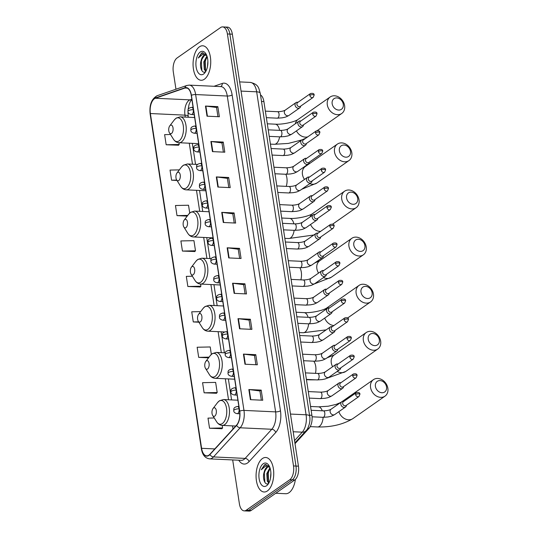 <?xml version="1.0" encoding="UTF-8"?>
<svg xmlns="http://www.w3.org/2000/svg" width="538" height="538" viewBox="0 0 538 538"><rect width="100%" height="100%" fill="white"/><g stroke="black" fill="none" stroke-linecap="round" stroke-linejoin="round"><path stroke-width="0.81" d="M260.506 94.923A10.794 5.508 92.7 0 1 263.896 101.561L311.899 415.296A10.794 5.508 92.7 0 1 309.041 428.335L295.006 443.668M232.685 459.943L239.397 503.803A10.794 5.508 -87.3 0 0 244.198 510.871L249.141 511.1A10.794 5.508 -87.3 0 0 251.192 510.441L294.696 480.004A10.794 5.508 -87.3 0 0 298.449 466.17L232.349 34.197A10.794 5.508 -87.3 0 0 227.547 27.129L225.079 27.014A10.794 5.508 -87.3 0 1 229.881 34.082A10.794 5.508 -87.3 0 0 225.079 27.014L222.604 26.9A10.794 5.508 -87.3 0 0 220.553 27.559L177.049 57.996A10.794 5.508 -87.3 0 0 173.297 71.83L175.96 89.227M244.198 510.871A10.794 5.508 -87.3 0 0 246.249 510.212L289.753 479.775L292.221 479.889A10.794 5.508 -87.3 0 0 295.981 466.056L229.881 34.082L295.981 466.056A10.794 5.508 -87.3 0 1 292.221 479.889L248.724 510.327L292.221 479.889L294.696 480.004M246.666 510.986A10.794 5.508 -87.3 0 0 248.724 510.327A10.794 5.508 -87.3 0 1 246.666 510.986M267.379 490.945A17.27 8.816 -87.3 0 0 273.707 471.934A17.27 8.816 -87.3 0 0 265.705 457.495A17.27 8.816 -87.3 0 0 262.423 458.544A17.27 8.816 -87.3 0 0 256.101 477.556A17.27 8.816 -87.3 0 0 264.097 491.994A17.27 8.816 -87.3 0 0 267.379 490.945A17.27 8.816 -87.3 0 0 273.707 471.934A17.27 8.816 -87.3 0 0 265.705 457.495A17.27 8.816 -87.3 0 0 262.423 458.544A17.27 8.816 -87.3 0 0 256.101 477.556A17.27 8.816 -87.3 0 0 264.097 491.994A17.27 8.816 -87.3 0 0 267.379 490.945M204.379 79.221A17.27 8.816 -87.3 0 0 210.701 60.209A17.27 8.816 -87.3 0 0 202.705 45.777A17.27 8.816 -87.3 0 0 199.423 46.826A17.27 8.816 -87.3 0 0 193.102 65.838A17.27 8.816 -87.3 0 0 201.098 80.27A17.27 8.816 -87.3 0 0 204.379 79.221A17.27 8.816 -87.3 0 0 210.701 60.209A17.27 8.816 -87.3 0 0 202.705 45.777A17.27 8.816 -87.3 0 0 199.423 46.826A17.27 8.816 -87.3 0 0 193.102 65.838A17.27 8.816 -87.3 0 0 201.098 80.27A17.27 8.816 -87.3 0 0 204.379 79.221M208.912 455.148A11.513 5.878 92.7 0 1 206.726 455.847A11.513 5.878 92.7 0 1 201.602 448.309L150.371 113.531A11.513 5.878 92.7 0 1 155.388 98.252L184.951 88.037A11.513 5.878 92.7 0 1 186.135 87.862A11.513 5.878 92.7 0 1 191.259 95.401L239.592 411.254A11.513 5.878 92.7 0 1 236.538 425.161L209.874 454.301A11.513 5.878 92.7 0 1 208.912 455.148M208.952 455.424A11.802 6.026 -87.3 0 0 209.934 454.549L236.606 425.41A11.802 6.026 -87.3 0 0 239.733 411.16L191.4 95.307A11.802 6.026 -87.3 0 0 184.938 87.755L155.374 97.97A11.802 6.026 -87.3 0 0 150.23 113.632L201.461 448.41A11.802 6.026 -87.3 0 0 208.952 455.424M170.512 134.507L164.615 134.641L166.168 144.762L178.508 145.226M182.436 251.064L195.496 250.782L193.949 240.661L180.882 240.943L182.436 251.064L194.776 251.528M214.265 417.979L207.998 418.12L209.544 428.241L221.885 428.705M204.124 392.807L217.191 392.525L215.637 382.397L202.57 382.686L204.124 392.807L216.464 393.271M192.389 276.243L186.309 276.377L187.856 286.505L200.197 286.962M289.753 479.775A10.794 5.508 -87.3 0 0 293.506 465.935L227.406 33.968A10.794 5.508 -87.3 0 0 222.604 26.9M216.31 176.928L228.67 177.5L230.217 187.627L217.863 187.049L216.31 176.928A2.878 0.908 171.3 0 1 216.72 176.962L218.267 187.069M210.889 141.487L223.25 142.066L224.797 152.193L212.436 151.615L210.889 141.487A2.878 0.908 171.3 0 1 211.299 141.528L212.846 151.635M205.469 106.053L217.823 106.632L219.376 116.753L207.016 116.181L205.469 106.053A2.878 0.908 171.3 0 1 205.872 106.087L207.419 116.201M232.577 283.23L244.938 283.808L246.485 293.93L234.131 293.351L232.577 283.23A2.878 0.908 171.3 0 1 232.988 283.264L234.534 293.371M237.998 318.664L250.358 319.242L251.912 329.364L239.551 328.792L237.998 318.664A2.878 0.908 171.3 0 1 238.408 318.698L239.955 328.805M243.425 354.098L255.785 354.676L257.332 364.798L244.972 364.226L243.425 354.098A2.878 0.908 171.3 0 1 243.828 354.132L245.375 364.246M248.845 389.532L261.206 390.111L262.752 400.238L250.392 399.66L248.845 389.532A2.878 0.908 171.3 0 1 249.255 389.573L250.802 399.68M221.737 212.362L234.091 212.934L235.644 223.062L223.283 222.483L221.737 212.362A2.878 0.908 171.3 0 1 222.14 212.396L223.687 222.503M227.157 247.796L239.518 248.374L241.064 258.496L228.704 257.917L227.157 247.796A2.878 0.908 171.3 0 1 227.561 247.83L229.107 257.937M189.719 213.028L188.529 205.227L175.462 205.509L177.009 215.63L187.217 216.108M179.342 169.873L170.042 170.075L171.588 180.196L176.989 180.452M200.654 311.616L191.73 311.811L193.276 321.939L198.872 322.201M211.347 354.367L210.217 346.963L197.15 347.245L198.697 357.373L208.549 357.831M239.518 248.374L238.24 249.262M239.645 258.428L238.233 249.222L227.561 247.83M234.091 212.934L232.819 213.828M234.218 222.994L232.813 213.788L222.14 212.396M261.206 390.111L259.928 391.005M261.334 400.171L259.921 390.965L249.255 389.573M255.785 354.676L254.508 355.571M255.906 364.737L254.501 355.524L243.828 354.132M250.358 319.242L249.087 320.137M250.486 329.296L249.081 320.09L238.408 318.698M244.938 283.808L243.66 284.696M245.066 293.862L243.653 284.656L232.988 283.264M217.823 106.632L216.552 107.526M217.951 116.692L216.545 107.479L205.872 106.087M223.25 142.066L221.972 142.96M223.378 152.126L221.965 142.92L211.299 141.528M228.67 177.5L227.392 178.394M228.798 187.56L227.386 178.354L216.72 176.962M187.856 286.505L200.923 286.216L200.089 287.07M200.593 284.064L200.923 286.216M193.276 321.939L198.636 321.818M198.697 357.373L209.074 357.145M217.191 392.525L216.357 393.379M209.544 428.241L222.611 427.959L221.784 428.813M222.221 425.403L222.611 427.959M195.496 250.782L194.669 251.636M177.009 215.63L187.762 215.402M171.588 180.196L176.76 180.082M166.168 144.762L179.228 144.48L178.401 145.334M178.966 142.731L179.228 144.48M275.759 493.259L285.691 493.723A17.989 9.186 -87.3 0 0 289.114 492.626A17.989 9.186 -87.3 0 0 295.402 479.405M269.282 466.177L264.649 464.65L261.273 469.755L265.611 466.076L269.666 467.246A8.131 4.149 -87.3 0 0 268.375 466.769A8.131 4.149 -87.3 0 0 266.828 467.26A8.131 4.149 -87.3 0 0 264.205 472.008L267.366 467.287L268.724 466.816M270.459 478.443L270.89 472.989M268.879 482.99L267.292 481.228L266.781 473.628L269.928 467.683M269.114 482.532L268.274 481.275L267.756 473.675L270.163 468.416M266.586 485.747A11.728 5.985 -87.3 0 0 268.011 484.335A11.728 5.985 -87.3 0 0 268.892 465.484A11.728 5.985 -87.3 0 0 263.216 463.743A11.728 5.985 -87.3 0 0 259.134 478.78A11.728 5.985 -87.3 0 0 266.586 485.747M264.205 472.008C262.04 478.47 265.227 485.989 268.408 483.46M261.273 469.755L264.804 464.866L266.075 464.321M264.884 482.364L264.319 473.151L265.51 469.176M268.536 481.772L268.247 473.332L269.437 469.358M268.65 483.285L268.388 482.707M386.54 386.923A6.476 5.178 55 0 0 380.05 380.588A6.476 5.178 55 0 0 375.416 386.405A6.476 5.178 55 0 0 381.906 392.74A6.476 5.178 55 0 0 386.54 386.923M370.561 387.495A10.074 8.057 -125 0 1 373.433 379.646A10.074 8.057 -125 0 1 382.162 379.841A10.074 8.057 -125 0 1 387.864 388.301A10.074 8.057 -125 0 1 384.986 396.15A10.074 8.057 -125 0 1 376.257 395.955A10.074 8.057 -125 0 1 370.561 387.495M213.546 408.012A4.317 2.206 -87.3 0 0 213.021 408.53A4.317 2.206 -87.3 0 0 212.698 415.47A4.317 2.206 -87.3 0 0 214.783 416.109A4.317 2.206 -87.3 0 0 216.289 410.575A4.317 2.206 -87.3 0 0 213.546 408.012M379.33 339.808A6.476 5.178 55 0 0 372.841 333.479A6.476 5.178 55 0 0 368.207 339.29A6.476 5.178 55 0 0 374.697 345.625A6.476 5.178 55 0 0 379.33 339.808M363.352 340.386A10.074 8.057 -125 0 1 366.223 332.538A10.074 8.057 -125 0 1 374.952 332.733A10.074 8.057 -125 0 1 380.655 341.193A10.074 8.057 -125 0 1 377.777 349.041A10.074 8.057 -125 0 1 369.048 348.846A10.074 8.057 -125 0 1 363.352 340.386M206.336 360.897A4.317 2.206 -87.3 0 0 205.812 361.422A4.317 2.206 -87.3 0 0 205.489 368.362A4.317 2.206 -87.3 0 0 207.574 369.001A4.317 2.206 -87.3 0 0 209.08 363.466A4.317 2.206 -87.3 0 0 206.336 360.897M372.121 292.699A6.476 5.178 55 0 0 365.632 286.364A6.476 5.178 55 0 0 360.998 292.181A6.476 5.178 55 0 0 367.488 298.516A6.476 5.178 55 0 0 372.121 292.699M356.143 293.271A10.074 8.057 -125 0 1 359.021 285.422A10.074 8.057 -125 0 1 367.743 285.624A10.074 8.057 -125 0 1 373.446 294.078A10.074 8.057 -125 0 1 370.568 301.932A10.074 8.057 -125 0 1 361.839 301.731A10.074 8.057 -125 0 1 356.143 293.271M199.127 313.788A4.317 2.206 -87.3 0 0 198.603 314.306A4.317 2.206 -87.3 0 0 198.28 321.247A4.317 2.206 -87.3 0 0 200.365 321.885A4.317 2.206 -87.3 0 0 201.871 316.351A4.317 2.206 -87.3 0 0 199.127 313.788M364.912 245.584A6.476 5.178 55 0 0 358.422 239.255A6.476 5.178 55 0 0 353.789 245.066A6.476 5.178 55 0 0 360.278 251.401A6.476 5.178 55 0 0 364.912 245.584M348.933 246.162A10.074 8.057 -125 0 1 351.812 238.314A10.074 8.057 -125 0 1 360.534 238.509A10.074 8.057 -125 0 1 366.237 246.969A10.074 8.057 -125 0 1 363.358 254.817A10.074 8.057 -125 0 1 354.629 254.622A10.074 8.057 -125 0 1 348.933 246.162M191.918 266.68A4.317 2.206 -87.3 0 0 191.394 267.198A4.317 2.206 -87.3 0 0 191.071 274.138A4.317 2.206 -87.3 0 0 193.155 274.777A4.317 2.206 -87.3 0 0 194.662 269.242A4.317 2.206 -87.3 0 0 191.918 266.68M357.703 198.475A6.476 5.178 55 0 0 351.213 192.14A6.476 5.178 55 0 0 346.58 197.957A6.476 5.178 55 0 0 353.069 204.292A6.476 5.178 55 0 0 357.703 198.475M341.724 199.047A10.074 8.057 -125 0 1 344.602 191.198A10.074 8.057 -125 0 1 353.325 191.4A10.074 8.057 -125 0 1 359.028 199.854A10.074 8.057 -125 0 1 356.149 207.708A10.074 8.057 -125 0 1 347.42 207.507A10.074 8.057 -125 0 1 341.724 199.047M184.709 219.565A4.317 2.206 -87.3 0 0 184.184 220.082A4.317 2.206 -87.3 0 0 183.861 227.023A4.317 2.206 -87.3 0 0 185.946 227.661A4.317 2.206 -87.3 0 0 187.453 222.133A4.317 2.206 -87.3 0 0 184.709 219.565M350.494 151.366A6.476 5.178 55 0 0 344.004 145.031A6.476 5.178 55 0 0 339.37 150.842A6.476 5.178 55 0 0 345.86 157.177A6.476 5.178 55 0 0 350.494 151.366M334.515 151.938A10.074 8.057 -125 0 1 337.393 144.09A10.074 8.057 -125 0 1 346.116 144.285A10.074 8.057 -125 0 1 351.818 152.745A10.074 8.057 -125 0 1 348.94 160.593A10.074 8.057 -125 0 1 340.211 160.398A10.074 8.057 -125 0 1 334.515 151.938M177.5 172.456A4.317 2.206 -87.3 0 0 176.975 172.974A4.317 2.206 -87.3 0 0 176.652 179.914A4.317 2.206 -87.3 0 0 178.737 180.553A4.317 2.206 -87.3 0 0 180.243 175.018A4.317 2.206 -87.3 0 0 177.5 172.456M343.284 104.251A6.476 5.178 55 0 0 336.795 97.916A6.476 5.178 55 0 0 332.161 103.733A6.476 5.178 55 0 0 338.651 110.068A6.476 5.178 55 0 0 343.284 104.251M327.306 104.829A10.074 8.057 -125 0 1 330.184 96.974A10.074 8.057 -125 0 1 338.906 97.176A10.074 8.057 -125 0 1 344.609 105.636A10.074 8.057 -125 0 1 341.731 113.484A10.074 8.057 -125 0 1 333.002 113.283A10.074 8.057 -125 0 1 327.306 104.829M170.29 125.341A4.317 2.206 -87.3 0 0 169.766 125.858A4.317 2.206 -87.3 0 0 169.443 132.799A4.317 2.206 -87.3 0 0 171.528 133.444A4.317 2.206 -87.3 0 0 173.034 127.909A4.317 2.206 -87.3 0 0 170.29 125.341M343.352 401.375A3.235 2.589 55 0 0 343.257 401.361A3.235 2.589 55 0 0 343.157 401.355A3.235 2.589 55 0 0 341.764 401.738A3.235 2.589 55 0 0 341.072 405.101A3.235 2.589 55 0 0 344.085 407.427A3.235 2.589 55 0 0 345.477 407.044A3.235 2.589 55 0 0 346.344 405.773L346.485 405.242M355.598 394.509A2.34 1.87 55 0 1 356.264 392.693L343.338 401.738A2.34 1.87 55 0 0 342.672 403.554A2.34 1.87 55 0 0 345.013 405.847A2.34 1.87 55 0 0 346.021 405.565L358.947 396.519L359.915 394.253A2.34 0.74 -8.7 0 0 358.759 393.803A2.34 0.74 171.3 0 0 355.598 394.509A2.34 1.87 55 0 0 356.923 396.472A2.34 1.87 55 0 0 358.947 396.519M340.493 382.679A3.235 2.589 55 0 0 340.393 382.666A3.235 2.589 55 0 0 340.292 382.659A3.235 2.589 55 0 0 338.9 383.043A3.235 2.589 55 0 0 338.207 386.398A3.235 2.589 55 0 0 341.22 388.732A3.235 2.589 55 0 0 342.612 388.349A3.235 2.589 55 0 0 343.479 387.078L343.627 386.546M352.74 375.813A2.34 1.87 55 0 1 353.405 373.991L340.48 383.036A2.34 1.87 55 0 0 339.808 384.858A2.34 1.87 55 0 0 342.155 387.152A2.34 1.87 55 0 0 343.157 386.869L356.089 377.824L357.057 375.558A2.34 0.74 -8.7 0 0 355.894 375.107A2.34 0.74 171.3 0 0 352.74 375.813A2.34 1.87 55 0 0 354.058 377.777A2.34 1.87 55 0 0 356.089 377.824M337.629 363.984A3.235 2.589 55 0 0 337.534 363.97A3.235 2.589 55 0 0 337.434 363.964A3.235 2.589 55 0 0 336.042 364.347A3.235 2.589 55 0 0 335.349 367.703A3.235 2.589 55 0 0 338.362 370.036A3.235 2.589 55 0 0 339.754 369.653A3.235 2.589 55 0 0 340.621 368.382L340.762 367.851M349.875 357.118A2.34 1.87 55 0 1 350.547 355.295L337.615 364.34A2.34 1.87 55 0 0 336.949 366.163A2.34 1.87 55 0 0 339.296 368.449A2.34 1.87 55 0 0 340.298 368.174L353.224 359.128L354.199 356.862A2.34 0.74 -8.7 0 0 353.036 356.412A2.34 0.74 171.3 0 0 349.875 357.118A2.34 1.87 55 0 0 351.2 359.081A2.34 1.87 55 0 0 353.224 359.128M334.771 345.282A3.235 2.589 55 0 0 334.67 345.275A3.235 2.589 55 0 0 334.569 345.268A3.235 2.589 55 0 0 333.177 345.652A3.235 2.589 55 0 0 332.491 349.007A3.235 2.589 55 0 0 335.504 351.341A3.235 2.589 55 0 0 336.889 350.958A3.235 2.589 55 0 0 337.756 349.687L337.904 349.155M347.017 338.422A2.34 1.87 55 0 1 347.683 336.6L334.757 345.645A2.34 1.87 55 0 0 334.091 347.467A2.34 1.87 55 0 0 336.432 349.754A2.34 1.87 55 0 0 337.44 349.478L350.366 340.433L351.334 338.167A2.34 0.74 -8.7 0 0 350.171 337.716A2.34 0.74 171.3 0 0 347.017 338.422A2.34 1.87 55 0 0 348.342 340.386A2.34 1.87 55 0 0 350.366 340.433M331.912 326.586A3.235 2.589 55 0 0 331.811 326.579A3.235 2.589 55 0 0 331.711 326.573A3.235 2.589 55 0 0 330.319 326.956A3.235 2.589 55 0 0 329.626 330.312A3.235 2.589 55 0 0 332.639 332.645A3.235 2.589 55 0 0 334.031 332.262A3.235 2.589 55 0 0 334.898 330.991L335.039 330.46M344.152 319.727A2.34 1.87 55 0 1 344.824 317.904L331.899 326.949A2.34 1.87 55 0 0 331.226 328.772A2.34 1.87 55 0 0 333.573 331.058A2.34 1.87 55 0 0 334.575 330.783L347.501 321.737L348.476 319.464A2.34 0.74 -8.7 0 0 347.313 319.014A2.34 0.74 171.3 0 0 344.152 319.727A2.34 1.87 55 0 0 345.477 321.69A2.34 1.87 55 0 0 347.501 321.737M329.048 307.891A3.235 2.589 55 0 0 328.953 307.884A3.235 2.589 55 0 0 328.853 307.877A3.235 2.589 55 0 0 327.46 308.261A3.235 2.589 55 0 0 326.768 311.616A3.235 2.589 55 0 0 329.781 313.95A3.235 2.589 55 0 0 331.173 313.567A3.235 2.589 55 0 0 332.033 312.296L332.181 311.758M341.294 301.031A2.34 1.87 55 0 1 341.96 299.209L329.034 308.254A2.34 1.87 55 0 0 328.368 310.076A2.34 1.87 55 0 0 330.709 312.363A2.34 1.87 55 0 0 331.717 312.087L344.643 303.042L345.611 300.769A2.34 0.74 -8.7 0 0 344.454 300.318A2.34 0.74 171.3 0 0 341.294 301.031A2.34 1.87 55 0 0 342.619 302.995A2.34 1.87 55 0 0 344.643 303.042M326.189 289.195A3.235 2.589 55 0 0 326.089 289.188A3.235 2.589 55 0 0 325.988 289.182A3.235 2.589 55 0 0 324.596 289.565A3.235 2.589 55 0 0 323.903 292.921A3.235 2.589 55 0 0 326.916 295.254A3.235 2.589 55 0 0 328.308 294.871A3.235 2.589 55 0 0 329.175 293.6L329.317 293.062M338.436 282.336A2.34 1.87 55 0 1 339.101 280.513L326.176 289.558A2.34 1.87 55 0 0 325.503 291.381A2.34 1.87 55 0 0 327.85 293.667A2.34 1.87 55 0 0 328.853 293.392L341.785 284.346L342.753 282.073A2.34 0.74 -8.7 0 0 341.59 281.623A2.34 0.74 171.3 0 0 338.436 282.336A2.34 1.87 55 0 0 339.754 284.299A2.34 1.87 55 0 0 341.785 284.346M323.325 270.5A3.235 2.589 55 0 0 323.23 270.486A3.235 2.589 55 0 0 323.13 270.479A3.235 2.589 55 0 0 321.737 270.87A3.235 2.589 55 0 0 321.045 274.225A3.235 2.589 55 0 0 324.058 276.559A3.235 2.589 55 0 0 325.45 276.176A3.235 2.589 55 0 0 326.317 274.898L326.458 274.367M335.571 263.64A2.34 1.87 55 0 1 336.237 261.818L323.311 270.863A2.34 1.87 55 0 0 322.645 272.685A2.34 1.87 55 0 0 324.992 274.972A2.34 1.87 55 0 0 325.994 274.696L338.92 265.651L339.895 263.378A2.34 0.74 -8.7 0 0 338.732 262.927A2.34 0.74 171.3 0 0 335.571 263.64A2.34 1.87 55 0 0 336.896 265.604A2.34 1.87 55 0 0 338.92 265.651M320.466 251.804A3.235 2.589 55 0 0 320.366 251.791A3.235 2.589 55 0 0 320.265 251.784A3.235 2.589 55 0 0 318.873 252.174A3.235 2.589 55 0 0 318.18 255.53A3.235 2.589 55 0 0 321.199 257.863A3.235 2.589 55 0 0 322.585 257.473A3.235 2.589 55 0 0 323.452 256.202L323.6 255.671M332.713 244.945A2.34 1.87 55 0 1 333.378 243.122L320.453 252.167A2.34 1.87 55 0 0 319.787 253.99A2.34 1.87 55 0 0 322.127 256.276A2.34 1.87 55 0 0 323.136 255.994L336.062 246.949L337.03 244.682A2.34 0.74 -8.7 0 0 335.867 244.232A2.34 0.74 171.3 0 0 332.713 244.945A2.34 1.87 55 0 0 334.031 246.908A2.34 1.87 55 0 0 336.062 246.949M317.608 233.109A3.235 2.589 55 0 0 317.507 233.095A3.235 2.589 55 0 0 317.407 233.089A3.235 2.589 55 0 0 316.014 233.472A3.235 2.589 55 0 0 315.322 236.834A3.235 2.589 55 0 0 318.335 239.168A3.235 2.589 55 0 0 319.727 238.778A3.235 2.589 55 0 0 320.594 237.507L320.735 236.976M329.848 226.249A2.34 1.87 55 0 1 330.52 224.427L317.588 233.472A2.34 1.87 55 0 0 316.922 235.294A2.34 1.87 55 0 0 319.269 237.581A2.34 1.87 55 0 0 320.271 237.298L333.197 228.253L334.172 225.987A2.34 0.74 -8.7 0 0 333.009 225.536A2.34 0.74 171.3 0 0 329.848 226.249A2.34 1.87 55 0 0 331.173 228.213A2.34 1.87 55 0 0 333.197 228.253M314.743 214.413A3.235 2.589 55 0 0 314.643 214.4A3.235 2.589 55 0 0 314.542 214.393A3.235 2.589 55 0 0 313.156 214.776A3.235 2.589 55 0 0 312.464 218.139A3.235 2.589 55 0 0 315.476 220.466A3.235 2.589 55 0 0 316.869 220.082A3.235 2.589 55 0 0 317.729 218.811L317.877 218.28M326.99 207.547A2.34 1.87 55 0 1 327.655 205.731L314.73 214.776A2.34 1.87 55 0 0 314.064 216.592A2.34 1.87 55 0 0 316.405 218.885A2.34 1.87 55 0 0 317.413 218.603L330.339 209.558L331.307 207.291A2.34 0.74 -8.7 0 0 330.144 206.841A2.34 0.74 171.3 0 0 326.99 207.547A2.34 1.87 55 0 0 328.315 209.511A2.34 1.87 55 0 0 330.339 209.558M311.885 195.718A3.235 2.589 55 0 0 311.784 195.704A3.235 2.589 55 0 0 311.684 195.697A3.235 2.589 55 0 0 310.291 196.081A3.235 2.589 55 0 0 309.599 199.437A3.235 2.589 55 0 0 312.612 201.77A3.235 2.589 55 0 0 314.004 201.387A3.235 2.589 55 0 0 314.871 200.116L315.012 199.585M324.132 188.851A2.34 1.87 55 0 1 324.797 187.029L311.872 196.074A2.34 1.87 55 0 0 311.199 197.897A2.34 1.87 55 0 0 313.546 200.183A2.34 1.87 55 0 0 314.548 199.907L327.474 190.862L328.449 188.596A2.34 0.74 -8.7 0 0 327.286 188.145A2.34 0.74 171.3 0 0 324.132 188.851A2.34 1.87 55 0 0 325.45 190.815A2.34 1.87 55 0 0 327.474 190.862M309.02 177.015A3.235 2.589 55 0 0 308.926 177.009A3.235 2.589 55 0 0 308.825 177.002A3.235 2.589 55 0 0 307.433 177.385A3.235 2.589 55 0 0 306.741 180.741A3.235 2.589 55 0 0 309.754 183.075A3.235 2.589 55 0 0 311.146 182.691A3.235 2.589 55 0 0 312.013 181.42L312.154 180.889M321.267 170.156A2.34 1.87 55 0 1 321.932 168.333L309.007 177.379A2.34 1.87 55 0 0 308.341 179.201A2.34 1.87 55 0 0 310.682 181.488A2.34 1.87 55 0 0 311.69 181.212L324.616 172.167L325.584 169.9A2.34 0.74 -8.7 0 0 324.427 169.45A2.34 0.74 171.3 0 0 321.267 170.156A2.34 1.87 55 0 0 322.592 172.12A2.34 1.87 55 0 0 324.616 172.167M306.162 158.32A3.235 2.589 55 0 0 306.061 158.313A3.235 2.589 55 0 0 305.961 158.306A3.235 2.589 55 0 0 304.569 158.69A3.235 2.589 55 0 0 303.876 162.046A3.235 2.589 55 0 0 306.889 164.379A3.235 2.589 55 0 0 308.281 163.996A3.235 2.589 55 0 0 309.148 162.725L309.296 162.194M318.409 151.46A2.34 1.87 55 0 1 319.074 149.638L306.149 158.683A2.34 1.87 55 0 0 305.476 160.506A2.34 1.87 55 0 0 307.823 162.792A2.34 1.87 55 0 0 308.825 162.516L321.758 153.471L322.726 151.205A2.34 0.74 -8.7 0 0 321.563 150.754A2.34 0.74 171.3 0 0 318.409 151.46A2.34 1.87 55 0 0 319.727 153.424A2.34 1.87 55 0 0 321.758 153.471M303.298 139.624A3.235 2.589 55 0 0 303.203 139.618A3.235 2.589 55 0 0 303.102 139.611A3.235 2.589 55 0 0 301.71 139.994A3.235 2.589 55 0 0 301.018 143.35A3.235 2.589 55 0 0 304.031 145.684A3.235 2.589 55 0 0 305.423 145.3A3.235 2.589 55 0 0 306.29 144.029L306.431 143.498M315.544 132.765A2.34 1.87 55 0 1 316.216 130.942L303.284 139.988A2.34 1.87 55 0 0 302.618 141.81A2.34 1.87 55 0 0 304.965 144.097A2.34 1.87 55 0 0 305.967 143.821L318.893 134.776L319.868 132.503A2.34 0.74 -8.7 0 0 318.704 132.052A2.34 0.74 171.3 0 0 315.544 132.765A2.34 1.87 55 0 0 316.869 134.729A2.34 1.87 55 0 0 318.893 134.776M300.439 120.929A3.235 2.589 55 0 0 300.339 120.922A3.235 2.589 55 0 0 300.238 120.916A3.235 2.589 55 0 0 298.846 121.299A3.235 2.589 55 0 0 298.16 124.655A3.235 2.589 55 0 0 301.172 126.988A3.235 2.589 55 0 0 302.564 126.605A3.235 2.589 55 0 0 303.425 125.334L303.573 124.796M312.686 114.069A2.34 1.87 55 0 1 313.351 112.247L300.426 121.292A2.34 1.87 55 0 0 299.76 123.115A2.34 1.87 55 0 0 302.1 125.401A2.34 1.87 55 0 0 303.109 125.125L316.035 116.08L317.003 113.807A2.34 0.74 -8.7 0 0 315.84 113.357A2.34 0.74 171.3 0 0 312.686 114.069A2.34 1.87 55 0 0 314.01 116.033A2.34 1.87 55 0 0 316.035 116.08M297.581 102.233A3.235 2.589 55 0 0 297.48 102.227A3.235 2.589 55 0 0 297.38 102.22A3.235 2.589 55 0 0 295.987 102.603A3.235 2.589 55 0 0 295.295 105.959A3.235 2.589 55 0 0 298.308 108.293A3.235 2.589 55 0 0 299.7 107.909A3.235 2.589 55 0 0 300.567 106.632L300.708 106.1M309.821 95.374A2.34 1.87 55 0 1 310.493 93.551L297.568 102.597A2.34 1.87 55 0 0 296.895 104.419A2.34 1.87 55 0 0 299.242 106.706A2.34 1.87 55 0 0 300.244 106.43L313.17 97.385L314.145 95.112A2.34 0.74 -8.7 0 0 312.981 94.661A2.34 0.74 171.3 0 0 309.821 95.374A2.34 1.87 55 0 0 311.146 97.338A2.34 1.87 55 0 0 313.17 97.385M206.283 54.459L201.649 52.932L198.273 58.037L202.604 54.358L206.666 55.528A8.131 4.149 -87.3 0 0 205.368 55.044A8.131 4.149 -87.3 0 0 203.821 55.542A8.131 4.149 -87.3 0 0 201.205 60.283L204.366 55.569L205.724 55.091M207.46 66.719L207.883 61.265M205.872 71.265L204.285 69.503L203.774 61.91L206.928 55.965M206.108 70.808L205.267 69.55L204.756 61.957L207.164 56.698M203.586 74.029A11.728 5.985 -87.3 0 0 205.012 72.617A11.728 5.985 -87.3 0 0 205.893 53.766A11.728 5.985 -87.3 0 0 200.217 52.025A11.728 5.985 -87.3 0 0 196.135 67.055A11.728 5.985 -87.3 0 0 203.586 74.029M201.205 60.283C199.04 66.752 202.227 74.264 205.408 71.736M198.273 58.037L201.804 53.141L203.068 52.603M201.878 70.646L201.32 61.426L202.51 57.458M205.536 70.048L205.24 61.614L206.437 57.64M205.65 71.561L205.388 70.989M307.749 428.275L309.041 428.335M309.511 415.181L311.899 415.296M261.502 101.447L263.896 101.561M298.449 466.17L293.506 465.935M251.192 510.441L246.249 510.212M232.349 34.197L227.406 33.968M294.542 440.615L302.275 432.169L293.183 431.745M309.659 416.17A7.196 2.266 171.3 0 0 306.088 414.785L256.666 91.823A14.391 7.344 -87.3 0 0 250.264 82.401C259.134 84.379 258.664 88.508 260.237 93.209L309.659 416.17C310.89 421.617 308.052 429.156 305.947 430.81A7.196 5.272 -137.5 0 1 302.275 432.169A14.391 7.344 -87.3 0 0 306.088 414.785L290.48 414.058M260.237 93.209A7.196 2.266 171.3 0 0 256.666 91.823L241.058 91.097M155.388 98.252L189.995 99.866A11.513 5.878 -87.3 0 0 188.986 100.391A11.513 5.878 -87.3 0 0 184.978 115.152L185.28 117.096M191.844 99.227L189.995 99.866A6.476 5.454 70.9 0 0 191.743 99.617L191.891 99.564M201.602 448.309L214.79 448.927M214.023 86.282L222.288 83.43A17.989 9.186 92.7 0 1 232.134 94.937L280.466 410.79A3.598 1.137 171.3 0 1 275.611 411.879L243.97 410.407A14.391 7.344 92.7 0 1 240.156 427.791L213.492 456.923A14.391 7.344 92.7 0 1 212.295 457.986A14.391 7.344 92.7 0 1 209.558 458.86L241.199 460.34A14.391 7.344 -87.3 0 0 243.936 459.465A14.391 7.344 -87.3 0 0 245.126 458.403L271.798 429.263A14.391 7.344 -87.3 0 0 275.611 411.879L227.278 96.026A14.391 7.344 -87.3 0 0 220.876 86.605L189.235 85.125A14.391 7.344 92.7 0 1 195.637 94.553L243.97 410.407A3.598 1.137 171.3 0 0 239.733 411.16M209.934 454.549A3.598 2.636 -137.5 0 0 213.492 456.923L245.126 458.403A3.598 2.636 42.5 0 1 249.033 461.651A17.989 9.186 92.7 0 1 238.785 460.225M191.4 95.307A3.598 1.137 -8.7 0 1 195.637 94.553L227.278 96.026A3.598 1.137 171.3 0 0 232.134 94.937M184.938 87.755A3.598 3.033 -109.1 0 1 186.787 85.488L157.217 95.697C151.575 98.804 149.214 104.897 150.136 113.969L201.367 448.746A3.598 1.137 -8.7 0 1 201.461 448.41M280.466 410.79A17.989 9.186 92.7 0 1 275.705 432.518A3.598 2.636 42.5 0 0 271.798 429.263L240.156 427.791A3.598 2.636 -137.5 0 1 236.606 425.41M155.374 97.97A3.598 3.033 -109.1 0 1 157.217 95.697M150.23 113.632A3.598 1.137 171.3 0 0 150.136 113.969M275.705 432.518L249.033 461.651M220.607 86.591A3.598 3.033 70.9 0 0 222.288 83.43M184.951 88.037L187.291 88.151M150.371 113.531L184.978 115.152A6.476 2.038 171.3 0 1 188.199 116.396L188.327 117.237M189.275 143.216L192.49 164.211M196.484 190.324L199.699 211.32M203.694 237.44L206.908 258.435M210.903 284.548L214.117 305.544M218.112 331.657L221.326 352.659M225.321 378.772L228.536 399.768M232.53 425.881L233.008 429.021M323.109 417.313A10.074 5.145 92.7 0 1 319.431 426.352A10.074 5.145 92.7 0 1 317.514 426.964C331.3 427.273 343.096 424.489 352.908 418.598L384.986 396.15M338.886 411.657A10.074 8.057 55 0 0 352.908 418.598M218.966 401.207A11.897 6.073 -87.3 0 0 217.52 402.632L219.457 400.743L223.465 399.532A12.952 6.611 -87.3 0 1 229.464 410.36A12.952 6.611 -87.3 0 1 224.716 424.616A12.952 6.611 -87.3 0 1 222.255 425.403C219.948 425.235 218.065 424.025 216.626 421.758A11.897 6.073 -87.3 0 0 222.382 423.527A11.897 6.073 -87.3 0 0 226.525 408.275A11.897 6.073 -87.3 0 0 218.966 401.207M310.554 406.472L318.449 406.842A10.074 5.145 92.7 0 1 322.282 410.797M311.482 379.646A10.074 5.145 92.7 0 1 310.305 379.855L315.86 379.855M327.064 357.837L334.145 354.979A10.074 8.057 55 0 0 331.274 362.827A10.074 8.057 55 0 0 332.625 366.741M337.212 371.428A10.074 8.057 55 0 0 345.699 371.489L377.777 349.041M313.741 361.193A10.074 5.145 92.7 0 1 315.725 366.331A10.074 5.145 92.7 0 1 315.463 373.352M211.757 354.091A11.897 6.073 -87.3 0 0 210.311 355.524L212.248 353.634L216.256 352.417A12.952 6.611 -87.3 0 1 222.255 363.244A12.952 6.611 -87.3 0 1 217.507 377.508A12.952 6.611 -87.3 0 1 215.045 378.295C212.739 378.127 210.856 376.909 209.416 374.65A11.897 6.073 -87.3 0 0 215.173 376.412A11.897 6.073 -87.3 0 0 219.316 361.159A11.897 6.073 -87.3 0 0 211.757 354.091M308.637 323.829A10.074 5.145 92.7 0 1 305.012 332.134A10.074 5.145 92.7 0 1 303.096 332.746L326.136 329.881M324.696 318.092A10.074 8.057 55 0 0 333.89 325.557M296.135 312.248L304.031 312.618C311.368 313.156 323.594 310.399 326.936 307.87A10.074 8.057 55 0 0 325.019 309.969M204.548 306.983A11.897 6.073 -87.3 0 0 203.102 308.409L205.039 306.526L209.047 305.308A12.952 6.611 -87.3 0 1 215.045 316.136A12.952 6.611 -87.3 0 1 210.304 330.393A12.952 6.611 -87.3 0 1 207.836 331.179C205.529 331.011 203.646 329.801 202.207 327.534A11.897 6.073 -87.3 0 0 207.964 329.303A11.897 6.073 -87.3 0 0 212.106 314.051A11.897 6.073 -87.3 0 0 204.548 306.983M304.031 312.618A10.074 5.145 92.7 0 1 308.106 317.319M314.703 262.995L319.727 260.755A10.074 8.057 55 0 0 316.855 268.61A10.074 8.057 55 0 0 318.55 273.096M323.466 277.561A10.074 8.057 55 0 0 331.28 277.265L363.358 254.817M299.854 267.729A10.074 5.145 92.7 0 1 301.307 272.107A10.074 5.145 92.7 0 1 300.863 279.854M197.338 259.867A11.897 6.073 -87.3 0 0 195.893 261.3L197.829 259.41L201.837 258.193A12.952 6.611 -87.3 0 1 207.836 269.02A12.952 6.611 -87.3 0 1 203.095 283.284A12.952 6.611 -87.3 0 1 200.627 284.071C198.32 283.903 196.437 282.685 194.998 280.426A11.897 6.073 -87.3 0 0 200.755 282.194A11.897 6.073 -87.3 0 0 204.897 266.935A11.897 6.073 -87.3 0 0 197.338 259.867M294.138 230.338A10.074 5.145 92.7 0 1 290.594 237.91A10.074 5.145 92.7 0 1 288.677 238.522L313.822 235.005M310.547 224.507A10.074 8.057 55 0 0 320.635 231.34M281.717 218.031L289.619 218.394C296.949 218.932 309.175 216.182 312.524 213.647A10.074 8.057 55 0 0 310.029 216.969M190.129 212.759A11.897 6.073 -87.3 0 0 188.683 214.191L190.62 212.302L194.628 211.084A12.952 6.611 -87.3 0 1 200.627 221.912A12.952 6.611 -87.3 0 1 195.886 236.169A12.952 6.611 -87.3 0 1 193.418 236.955C191.111 236.794 189.235 235.577 187.789 233.31A11.897 6.073 -87.3 0 0 193.546 235.079A11.897 6.073 -87.3 0 0 197.688 219.827A11.897 6.073 -87.3 0 0 190.129 212.759M289.619 218.394A10.074 5.145 92.7 0 1 293.876 223.842M302.78 167.843L305.315 166.531A10.074 8.057 55 0 0 302.437 174.386A10.074 8.057 55 0 0 304.501 179.436M309.78 183.646A10.074 8.057 55 0 0 316.862 183.041L348.94 160.593M285.839 174.258A10.074 5.145 92.7 0 1 286.889 177.883A10.074 5.145 92.7 0 1 286.229 186.363M182.92 165.643A11.897 6.073 -87.3 0 0 181.474 167.076L183.411 165.186L187.419 163.976A12.952 6.611 -87.3 0 1 193.418 174.796A12.952 6.611 -87.3 0 1 188.677 189.06A12.952 6.611 -87.3 0 1 186.209 189.847C183.902 189.679 182.026 188.461 180.58 186.202A11.897 6.073 -87.3 0 0 186.336 187.97A11.897 6.073 -87.3 0 0 190.479 172.718A11.897 6.073 -87.3 0 0 182.92 165.643M279.605 136.847A10.074 5.145 92.7 0 1 276.176 143.686A10.074 5.145 92.7 0 1 274.259 144.298L288.274 143.431L301.791 139.941M296.425 130.895A10.074 8.057 55 0 0 307.81 136.827M267.299 123.807L275.2 124.17C282.531 124.708 294.757 121.958 298.106 119.423A10.074 8.057 55 0 0 295.315 123.774M175.711 118.535A11.897 6.073 -87.3 0 0 174.265 119.967L176.202 118.078L180.21 116.86A12.952 6.611 -87.3 0 1 186.209 127.688A12.952 6.611 -87.3 0 1 181.467 141.945A12.952 6.611 -87.3 0 1 178.999 142.731C176.693 142.57 174.816 141.353 173.37 139.086A11.897 6.073 -87.3 0 0 179.127 140.855A11.897 6.073 -87.3 0 0 183.27 125.603A11.897 6.073 -87.3 0 0 175.711 118.535M275.2 124.17A10.074 5.145 92.7 0 1 279.612 130.364M239.814 413.789L237.124 413.661A3.598 1.836 -87.3 0 0 237.803 413.446A3.598 1.836 -87.3 0 0 239.06 408.833A3.598 1.137 171.3 0 0 234.198 409.929A3.598 1.137 -8.7 0 0 233.734 410.615C234.158 409.721 232.483 407.548 237.46 406.479A3.598 1.836 -87.3 0 1 239.06 408.833M323.654 417.118A3.235 1.654 -87.3 0 0 324.804 413.157A3.235 1.654 -87.3 0 0 323.338 410.844C326.801 410.763 329.37 410.232 331.045 409.236A3.235 2.589 55 0 0 330.157 411.953A3.235 2.589 55 0 0 333.365 414.926A3.235 2.589 55 0 0 334.757 414.542C330.54 416.889 330.399 416.325 327.978 416.977L323.035 417.313A3.235 1.654 -87.3 0 0 323.654 417.118M237.117 395.1L234.259 394.966A3.598 1.836 -87.3 0 0 234.945 394.751A3.598 1.836 -87.3 0 0 236.195 390.137A3.598 1.137 171.3 0 0 231.34 391.234A3.598 1.137 -8.7 0 0 230.869 391.92C231.293 391.025 229.618 388.853 234.595 387.784A3.598 1.836 -87.3 0 1 236.195 390.137M320.789 398.416A3.235 1.654 -87.3 0 0 321.946 394.462A3.235 1.654 -87.3 0 0 320.473 392.148C323.943 392.067 326.512 391.536 328.187 390.541A3.235 2.589 55 0 0 327.292 393.258A3.235 2.589 55 0 0 330.507 396.23A3.235 2.589 55 0 0 331.899 395.847C327.682 398.194 327.541 397.629 325.113 398.281L320.177 398.618A3.235 1.654 -87.3 0 0 320.789 398.416M234.259 376.405L231.401 376.27A3.598 1.836 -87.3 0 0 232.086 376.055A3.598 1.836 -87.3 0 0 233.337 371.442A3.598 1.137 171.3 0 0 228.475 372.531A3.598 1.137 -8.7 0 0 228.011 373.224C228.435 372.33 226.76 370.157 231.737 369.088A3.598 1.836 -87.3 0 1 233.337 371.442M317.931 379.72A3.235 1.654 -87.3 0 0 319.081 375.766A3.235 1.654 -87.3 0 0 317.615 373.453C321.078 373.372 323.647 372.834 325.322 371.845A3.235 2.589 55 0 0 324.434 374.562A3.235 2.589 55 0 0 327.642 377.535A3.235 2.589 55 0 0 329.034 377.151C324.817 379.498 324.676 378.927 322.255 379.586L317.312 379.922A3.235 1.654 -87.3 0 0 317.931 379.72M231.394 357.709L228.536 357.575A3.598 1.836 -87.3 0 0 229.222 357.36A3.598 1.836 -87.3 0 0 230.472 352.746A3.598 1.137 171.3 0 0 225.617 353.836A3.598 1.137 -8.7 0 0 225.153 354.529C225.57 353.634 223.895 351.462 228.872 350.386A3.598 1.836 -87.3 0 1 230.472 352.746M315.066 361.025A3.235 1.654 -87.3 0 0 316.223 357.071A3.235 1.654 -87.3 0 0 314.757 354.757C318.22 354.676 320.789 354.139 322.464 353.15A3.235 2.589 55 0 0 321.576 355.867A3.235 2.589 55 0 0 324.784 358.839A3.235 2.589 55 0 0 326.176 358.456C321.959 360.803 321.818 360.231 319.397 360.89L314.454 361.227A3.235 1.654 -87.3 0 0 315.066 361.025M228.536 339.014L225.678 338.879A3.598 1.836 -87.3 0 0 226.364 338.664A3.598 1.836 -87.3 0 0 227.614 334.051A3.598 1.137 171.3 0 0 222.752 335.14A3.598 1.137 -8.7 0 0 222.288 335.833C222.712 334.939 221.037 332.766 226.014 331.69A3.598 1.836 -87.3 0 1 227.614 334.051M312.208 342.329A3.235 1.654 -87.3 0 0 313.358 338.375A3.235 1.654 -87.3 0 0 311.892 336.062C315.355 335.981 317.924 335.443 319.606 334.454A3.235 2.589 55 0 0 318.711 337.171A3.235 2.589 55 0 0 321.926 340.144A3.235 2.589 55 0 0 323.318 339.76C319.101 342.107 318.96 341.536 316.532 342.195L311.589 342.524A3.235 1.654 -87.3 0 0 312.208 342.329M225.671 320.318L222.819 320.184A3.598 1.836 -87.3 0 0 223.499 319.962A3.598 1.836 -87.3 0 0 224.749 315.355A3.598 1.137 171.3 0 0 219.894 316.445A3.598 1.137 -8.7 0 0 219.43 317.131C219.847 316.243 218.179 314.064 223.149 312.995A3.598 1.836 -87.3 0 1 224.749 315.355M309.343 323.634A3.235 1.654 -87.3 0 0 310.5 319.68A3.235 1.654 -87.3 0 0 309.034 317.366C312.497 317.286 315.066 316.748 316.741 315.759A3.235 2.589 55 0 0 315.853 318.469A3.235 2.589 55 0 0 319.061 321.448A3.235 2.589 55 0 0 320.453 321.065C316.236 323.405 316.095 322.84 313.674 323.499L308.731 323.829A3.235 1.654 -87.3 0 0 309.343 323.634M222.813 301.623L219.955 301.488A3.598 1.836 -87.3 0 0 220.641 301.267A3.598 1.836 -87.3 0 0 221.891 296.653A3.598 1.137 171.3 0 0 217.036 297.749A3.598 1.137 -8.7 0 0 216.565 298.435C216.989 297.541 215.314 295.369 220.291 294.299A3.598 1.836 -87.3 0 1 221.891 296.653M306.485 304.938A3.235 1.654 -87.3 0 0 307.635 300.977A3.235 1.654 -87.3 0 0 306.169 298.664C309.632 298.59 312.208 298.052 313.883 297.063A3.235 2.589 55 0 0 312.988 299.774A3.235 2.589 55 0 0 316.203 302.753A3.235 2.589 55 0 0 317.595 302.369C313.378 304.71 313.237 304.145 310.809 304.797L305.866 305.133A3.235 1.654 -87.3 0 0 306.485 304.938M219.955 282.927L217.096 282.793A3.598 1.836 -87.3 0 0 217.776 282.571A3.598 1.836 -87.3 0 0 219.033 277.958A3.598 1.137 171.3 0 0 214.171 279.054A3.598 1.137 -8.7 0 0 213.707 279.74C214.131 278.845 212.456 276.673 217.433 275.604A3.598 1.836 -87.3 0 1 219.033 277.958M303.627 286.243A3.235 1.654 -87.3 0 0 304.777 282.282A3.235 1.654 -87.3 0 0 303.311 279.968C306.774 279.894 309.343 279.356 311.018 278.368A3.235 2.589 55 0 0 310.13 281.078A3.235 2.589 55 0 0 313.338 284.057A3.235 2.589 55 0 0 314.73 283.674C310.513 286.014 310.372 285.449 307.951 286.102L303.008 286.438A3.235 1.654 -87.3 0 0 303.627 286.243M217.09 264.225L214.232 264.097A3.598 1.836 -87.3 0 0 214.918 263.876A3.598 1.836 -87.3 0 0 216.168 259.262A3.598 1.137 171.3 0 0 211.313 260.358A3.598 1.137 -8.7 0 0 210.849 261.044C211.266 260.15 209.591 257.978 214.568 256.908A3.598 1.836 -87.3 0 1 216.168 259.262M300.762 267.547A3.235 1.654 -87.3 0 0 301.919 263.586A3.235 1.654 -87.3 0 0 300.453 261.273C303.916 261.192 306.485 260.661 308.16 259.672A3.235 2.589 55 0 0 307.272 262.383A3.235 2.589 55 0 0 310.48 265.362A3.235 2.589 55 0 0 311.872 264.972C307.655 267.319 307.514 266.754 305.086 267.406L300.15 267.742A3.235 1.654 -87.3 0 0 300.762 267.547M214.232 245.53L211.373 245.402A3.598 1.836 -87.3 0 0 212.059 245.18A3.598 1.836 -87.3 0 0 213.31 240.567A3.598 1.137 171.3 0 0 208.448 241.663A3.598 1.137 -8.7 0 0 207.984 242.349C208.408 241.454 206.733 239.282 211.71 238.213A3.598 1.836 -87.3 0 1 213.31 240.567M297.904 248.852A3.235 1.654 -87.3 0 0 299.054 244.891A3.235 1.654 -87.3 0 0 297.588 242.577C301.051 242.497 303.62 241.965 305.295 240.97A3.235 2.589 55 0 0 304.407 243.687A3.235 2.589 55 0 0 307.622 246.666A3.235 2.589 55 0 0 309.007 246.276C304.79 248.623 304.656 248.058 302.228 248.711L297.285 249.047A3.235 1.654 -87.3 0 0 297.904 248.852M211.367 226.834L208.515 226.7A3.598 1.836 -87.3 0 0 209.195 226.485A3.598 1.836 -87.3 0 0 210.445 221.871A3.598 1.137 171.3 0 0 205.59 222.967A3.598 1.137 -8.7 0 0 205.126 223.653C205.543 222.759 203.875 220.587 208.845 219.517A3.598 1.836 -87.3 0 1 210.445 221.871M295.039 230.156A3.235 1.654 -87.3 0 0 296.196 226.195A3.235 1.654 -87.3 0 0 294.73 223.882C298.193 223.801 300.762 223.27 302.437 222.275A3.235 2.589 55 0 0 301.549 224.992A3.235 2.589 55 0 0 304.757 227.964A3.235 2.589 55 0 0 306.149 227.581C301.932 229.928 301.791 229.363 299.37 230.015L294.427 230.351A3.235 1.654 -87.3 0 0 295.039 230.156M208.509 208.139L205.65 208.004A3.598 1.836 -87.3 0 0 206.336 207.789A3.598 1.836 -87.3 0 0 207.587 203.176A3.598 1.137 171.3 0 0 202.732 204.272A3.598 1.137 -8.7 0 0 202.261 204.958C202.685 204.063 201.01 201.891 205.987 200.822A3.598 1.836 -87.3 0 1 207.587 203.176M292.181 211.454A3.235 1.654 -87.3 0 0 293.331 207.5A3.235 1.654 -87.3 0 0 291.865 205.186C295.328 205.106 297.904 204.575 299.579 203.579A3.235 2.589 55 0 0 298.684 206.296A3.235 2.589 55 0 0 301.899 209.269A3.235 2.589 55 0 0 303.291 208.885C299.074 211.232 298.933 210.667 296.505 211.32L291.562 211.656A3.235 1.654 -87.3 0 0 292.181 211.454M205.65 189.443L202.792 189.309A3.598 1.836 -87.3 0 0 203.472 189.094A3.598 1.836 -87.3 0 0 204.729 184.48A3.598 1.137 171.3 0 0 199.867 185.57A3.598 1.137 -8.7 0 0 199.403 186.262C199.827 185.368 198.152 183.196 203.129 182.126A3.598 1.836 -87.3 0 1 204.729 184.48M289.323 192.759A3.235 1.654 -87.3 0 0 290.473 188.804A3.235 1.654 -87.3 0 0 289.007 186.491C292.47 186.41 295.039 185.872 296.714 184.884A3.235 2.589 55 0 0 295.826 187.601A3.235 2.589 55 0 0 299.034 190.573A3.235 2.589 55 0 0 300.426 190.19C296.209 192.537 296.068 191.965 293.647 192.624L288.704 192.96A3.235 1.654 -87.3 0 0 289.323 192.759M202.786 170.748L199.928 170.613A3.598 1.836 -87.3 0 0 200.613 170.398A3.598 1.836 -87.3 0 0 201.864 165.785A3.598 1.137 171.3 0 0 197.009 166.874A3.598 1.137 -8.7 0 0 196.538 167.567C196.962 166.672 195.287 164.5 200.264 163.424A3.598 1.836 -87.3 0 1 201.864 165.785M286.458 174.063A3.235 1.654 -87.3 0 0 287.615 170.109A3.235 1.654 -87.3 0 0 286.142 167.795C289.612 167.715 292.181 167.177 293.856 166.188A3.235 2.589 55 0 0 292.961 168.905A3.235 2.589 55 0 0 296.176 171.878A3.235 2.589 55 0 0 297.568 171.494C293.351 173.841 293.21 173.27 290.782 173.929L285.846 174.265A3.235 1.654 -87.3 0 0 286.458 174.063M199.928 152.052L197.069 151.918A3.598 1.836 -87.3 0 0 197.755 151.696A3.598 1.836 -87.3 0 0 199.006 147.089A3.598 1.137 171.3 0 0 194.144 148.179A3.598 1.137 -8.7 0 0 193.68 148.871C194.104 147.977 192.429 145.798 197.406 144.729A3.598 1.836 -87.3 0 1 199.006 147.089M283.6 155.368A3.235 1.654 -87.3 0 0 284.75 151.413A3.235 1.654 -87.3 0 0 283.284 149.1C286.747 149.019 289.316 148.481 290.991 147.493A3.235 2.589 55 0 0 290.103 150.21A3.235 2.589 55 0 0 293.318 153.182A3.235 2.589 55 0 0 294.703 152.799C290.486 155.146 290.345 154.574 287.924 155.233L282.981 155.563A3.235 1.654 -87.3 0 0 283.6 155.368M197.063 133.357L194.205 133.222A3.598 1.836 -87.3 0 0 194.891 133A3.598 1.836 -87.3 0 0 196.141 128.394A3.598 1.137 171.3 0 0 191.286 129.483A3.598 1.137 -8.7 0 0 190.822 130.169C191.239 129.281 189.564 127.102 194.541 126.033A3.598 1.836 -87.3 0 1 196.141 128.394M280.735 136.672A3.235 1.654 -87.3 0 0 281.892 132.718A3.235 1.654 -87.3 0 0 280.426 130.404C283.889 130.324 286.458 129.786 288.133 128.797A3.235 2.589 55 0 0 287.245 131.507A3.235 2.589 55 0 0 290.453 134.487A3.235 2.589 55 0 0 291.845 134.103C287.628 136.444 287.487 135.879 285.066 136.531L280.123 136.867A3.235 1.654 -87.3 0 0 280.735 136.672M194.205 114.661L191.346 114.527A3.598 1.836 -87.3 0 0 192.032 114.305A3.598 1.836 -87.3 0 0 193.283 109.691A3.598 1.137 171.3 0 0 188.421 110.788A3.598 1.137 -8.7 0 0 187.957 111.474C188.381 110.579 186.706 108.407 191.683 107.338A3.598 1.836 -87.3 0 1 193.283 109.691M277.877 117.977A3.235 1.654 -87.3 0 0 279.027 114.016A3.235 1.654 -87.3 0 0 277.561 111.702C281.024 111.628 283.593 111.09 285.274 110.102A3.235 2.589 55 0 0 284.38 112.812A3.235 2.589 55 0 0 287.595 115.791A3.235 2.589 55 0 0 288.987 115.408C284.77 117.748 284.629 117.183 282.201 117.835L277.258 118.172A3.235 1.654 -87.3 0 0 277.877 117.977M250.264 82.401L239.652 81.904M305.947 430.81L294.891 442.895M187.984 110.236L189.02 104.601L190.391 101.346L191.824 99.584M189.235 85.125L186.787 85.488M201.367 448.746C202.396 454.866 205.126 458.241 209.558 458.86M192.322 143.357L195.536 164.352M199.531 190.465L202.745 211.461M206.74 237.581L209.954 258.576M213.949 284.689L217.164 305.685M221.158 331.805L224.373 352.8M228.368 378.913L231.582 399.909M187.93 111.211L188.199 116.396M342.188 401.509L373.433 379.646M310.238 426.627L317.514 426.964M212.698 415.47L216.626 421.758M213.021 408.53L217.52 402.632M235.745 426.035L222.255 425.403M237.897 400.205L223.465 399.532M318.449 406.842L328.2 406.23L336.122 404.401L340.588 402.565M325.571 378.779L345.699 371.489M334.145 354.979L366.223 332.538M306.452 379.673L310.305 379.855M205.489 368.362L209.416 374.65M205.812 361.422L210.311 355.524M234.682 379.209L215.045 378.295M225.294 352.841L216.256 352.417M326.936 307.87L359.021 285.422M299.242 332.565L303.096 332.746M198.28 321.247L202.207 327.534M198.603 314.306L203.102 308.409M224.481 331.959L207.836 331.179M223.478 305.981L209.047 305.308M347.615 317.992L370.568 301.932M314.333 283.936L331.28 277.265M319.727 260.755L351.812 238.314M191.071 274.138L194.998 280.426M191.394 267.198L195.893 261.3M220.264 284.985L200.627 284.071M211.326 258.637L201.837 258.193M312.524 213.647L344.602 191.198M284.824 238.341L288.677 238.522M183.861 227.023L187.789 233.31M184.184 220.082L188.683 214.191M213.055 237.87L193.418 236.955M209.06 211.757L194.628 211.084M332.659 224.144L356.149 207.708M301.704 189.295L316.862 183.041M305.315 166.531L337.393 144.09M176.652 179.914L180.58 186.202M176.975 172.974L181.474 167.076M205.846 190.761L186.209 189.847M197.581 164.446L187.419 163.976M302.544 139.645L305.974 138.105M298.106 119.423L330.184 96.974M270.406 144.117L274.259 144.298M169.443 132.799L173.37 139.086M169.766 125.858L174.265 119.967M198.643 143.653L178.999 142.731M194.642 117.533L180.21 116.86M317.373 130.526L341.731 113.484M237.124 413.661C234.844 413.15 233.714 412.135 233.734 410.615M312.074 416.802L323.035 417.313M331.045 409.236L341.764 401.738M311.132 410.272L323.338 410.844M334.757 414.542L345.477 407.044M343.802 401.409L343.257 401.361M356.264 392.693C358.772 392.189 359.989 392.706 359.915 394.253M238.865 406.546L237.46 406.479M234.259 394.966C231.986 394.455 230.856 393.433 230.869 391.92M309.269 398.107L320.177 398.618M328.187 390.541L338.9 383.043M308.274 391.577L320.473 392.148M331.899 395.847L342.612 388.349M340.944 382.713L340.393 382.666M353.405 373.991C355.914 373.493 357.131 374.011 357.057 375.558M236.007 387.844L234.595 387.784M231.401 376.27C229.121 375.753 227.991 374.737 228.011 373.224M306.411 379.411L317.312 379.922M325.322 371.845L336.042 364.347M305.409 372.881L317.615 373.453M329.034 377.151L339.754 369.653M338.079 364.018L337.534 363.97M350.547 355.295C353.056 354.798 354.273 355.315 354.199 356.862M233.149 369.149L231.737 369.088M228.536 357.575C226.263 357.057 225.133 356.042 225.153 354.529M303.553 360.716L314.454 361.227M322.464 353.15L333.177 345.652M302.551 354.186L314.757 354.757M326.176 358.456L336.889 350.958M335.221 345.322L334.67 345.275M347.683 336.6C350.191 336.095 351.408 336.62 351.334 338.167M230.284 350.453L228.872 350.386M225.678 338.879C223.404 338.362 222.275 337.346 222.288 335.833M300.688 342.02L311.589 342.524M319.606 334.454L330.319 326.956M299.693 335.49L311.892 336.062M323.318 339.76L334.031 332.262M332.363 326.627L331.811 326.579M344.824 317.904C347.333 317.4 348.55 317.924 348.476 319.464M227.426 331.758L226.014 331.69M222.819 320.184C220.54 319.666 219.41 318.651 219.43 317.131M297.83 323.325L308.731 323.829M316.741 315.759L327.46 308.261M296.828 316.795L309.034 317.366M320.453 321.065L331.173 313.567M329.498 307.931L328.953 307.884M341.96 299.209C344.468 298.704 345.685 299.229 345.611 300.769M224.561 313.062L223.149 312.995M219.955 301.488C217.682 300.971 216.552 299.955 216.565 298.435M294.965 304.629L305.866 305.133M313.883 297.063L324.596 289.565M293.97 298.099L306.169 298.664M317.595 302.369L328.308 294.871M326.64 289.236L326.089 289.188M339.101 280.513C341.61 280.009 342.827 280.533 342.753 282.073M221.703 294.367L220.291 294.299M217.096 282.793C214.817 282.275 213.687 281.26 213.707 279.74M292.107 285.934L303.008 286.438M311.018 278.368L321.737 270.87M291.105 279.404L303.311 279.968M314.73 283.674L325.45 276.176M323.775 270.533L323.23 270.486M336.237 261.818C338.745 261.313 339.962 261.831 339.895 263.378M218.845 275.671L217.433 275.604M214.232 264.097C211.959 263.58 210.829 262.564 210.849 261.044M289.249 267.231L300.15 267.742M308.16 259.672L318.873 252.174M288.247 260.708L300.453 261.273M311.872 264.972L322.585 257.473M320.917 251.838L320.366 251.791M333.378 243.122C335.887 242.618 337.104 243.136 337.03 244.682M215.98 256.976L214.568 256.908M211.373 245.402C209.094 244.884 207.971 243.869 207.984 242.349M286.384 248.536L297.285 249.047M305.295 240.97L316.014 233.472M285.389 242.006L297.588 242.577M309.007 246.276L319.727 238.778M318.059 233.142L317.507 233.095M330.52 224.427C333.029 223.922 334.246 224.44 334.172 225.987M213.122 238.28L211.71 238.213M208.515 226.7C206.236 226.189 205.106 225.173 205.126 223.653M283.526 229.84L294.427 230.351M302.437 222.275L313.156 214.776M282.524 223.31L294.73 223.882M306.149 227.581L316.869 220.082M315.194 214.447L314.643 214.4M327.655 205.731C330.164 205.227 331.381 205.745 331.307 207.291M210.257 219.585L208.845 219.517M205.65 208.004C203.377 207.493 202.248 206.471 202.261 204.958M280.661 211.145L291.562 211.656M299.579 203.579L310.291 196.081M279.666 204.615L291.865 205.186M303.291 208.885L314.004 201.387M312.336 195.751L311.784 195.704M324.797 187.029C327.306 186.531 328.523 187.049 328.449 188.596M207.399 200.882L205.987 200.822M202.792 189.309C200.513 188.791 199.383 187.775 199.403 186.262M277.803 192.449L288.704 192.96M296.714 184.884L307.433 177.385M276.801 185.919L289.007 186.491M300.426 190.19L311.146 182.691M309.471 177.056L308.926 177.009M321.932 168.333C324.441 167.836 325.658 168.354 325.584 169.9M204.534 182.187L203.129 182.126M199.928 170.613C197.654 170.095 196.525 169.08 196.538 167.567M274.938 173.754L285.846 174.265M293.856 166.188L304.569 158.69M273.943 167.224L286.142 167.795M297.568 171.494L308.281 163.996M306.613 158.36L306.061 158.313M319.074 149.638C321.583 149.134 322.8 149.658 322.726 151.205M201.676 163.491L200.264 163.424M197.069 151.918C194.79 151.4 193.66 150.384 193.68 148.871M272.08 155.058L282.981 155.563M290.991 147.493L301.71 139.994M271.078 148.528L283.284 149.1M294.703 152.799L305.423 145.3M303.748 139.665L303.203 139.618M316.216 130.942C318.725 130.438 319.942 130.963 319.868 132.503M198.818 144.796L197.406 144.729M194.205 133.222C191.931 132.704 190.802 131.689 190.822 130.169M269.222 136.363L280.123 136.867M288.133 128.797L298.846 121.299M268.22 129.833L280.426 130.404M291.845 134.103L302.564 126.605M300.89 120.969L300.339 120.922M313.351 112.247C315.86 111.743 317.077 112.267 317.003 113.807M195.953 126.1L194.541 126.033M191.346 114.527C189.073 114.009 187.944 112.993 187.957 111.474M266.357 117.667L277.258 118.172M285.274 110.102L295.987 102.603M265.362 111.137L277.561 111.702M288.987 115.408L299.7 107.909M298.032 102.274L297.48 102.227M310.493 93.551C313.002 93.047 314.219 93.572 314.145 95.112M193.095 107.405L191.683 107.338"/></g></svg>
